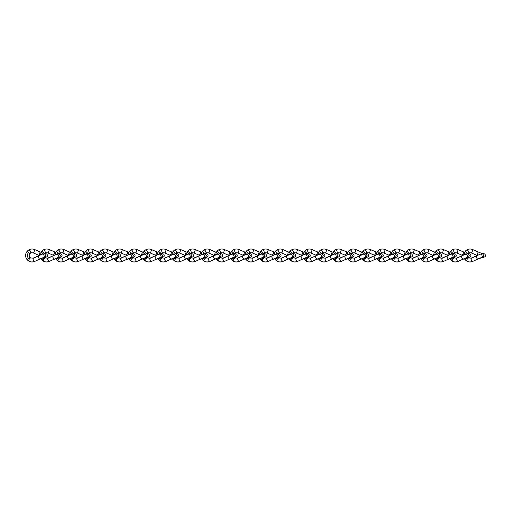 <?xml version="1.0" encoding="UTF-8"?>
<svg xmlns="http://www.w3.org/2000/svg" width="511" height="511" viewBox="0 0 511 511"><rect width="100%" height="100%" fill="white"/><g stroke="black" fill="none" stroke-linecap="round" stroke-linejoin="round"><path stroke-width="0.77" d="M477.932 251.872L472.752 249.63L471.832 252.581L471.187 252.881L476.303 255.085C477.019 255.11 477.593 254.306 478.021 252.658L477.67 251.757M472.752 249.63L472.33 249.566L472.752 249.63M472.33 261.44C470.465 262.2 468.632 262.105 466.83 261.147C466.645 259.984 467.182 258.924 468.427 257.972L467.904 257.378L468.651 257.985L471.187 258.119L480.5 254.095C481.701 254.389 482.269 255.411 482.218 257.161L477.51 259.192L476.284 257.295L476.386 255.87L470.976 258.457L471.097 259.537L472.33 261.44L472.822 261.223M477.51 259.192L472.63 261.466C470.663 262.264 468.74 262.162 466.856 261.166L466.888 261.178M471.487 258.151L470.976 258.457M482.448 253.68L483.84 255.481L482.448 253.68C483.955 253.68 483.955 253.68 482.448 253.68L483.604 253.68M482.378 256.829L483.317 256.937L483.84 255.481C485.942 255.481 485.942 255.481 483.84 255.481L483.317 256.937L482.263 257.308M481.068 253.973L483.623 253.673C484.722 253.788 485.329 254.389 485.45 255.481C485.667 256.26 485.054 256.873 483.623 257.327L482.288 257.314M467.808 257.467L465.157 259.78L464.397 258.713L466.856 261.166L465.157 259.78M466.549 258.566L466.109 257.972M465.572 254.229L466.549 252.434L465.591 251.597M466.83 249.86L465.157 251.22L463.56 255.104L465.157 251.22L466.83 249.86C467.84 250.096 468.498 251.054 468.804 252.741L471.187 252.881M467.367 253.571L469.239 255.481L467.865 253.68C469.353 253.68 469.353 253.68 467.852 253.68L466.549 252.434M483.317 256.937L481.605 257.423M481.464 253.648L482.077 253.756M463.33 251.872L458.15 249.63L457.23 252.581L456.585 252.881L461.708 255.085C462.417 255.11 462.992 254.306 463.42 252.658L463.068 251.757M458.15 249.63L457.728 249.566L458.15 249.63M457.728 261.44C455.863 262.2 454.03 262.105 452.229 261.147C452.05 259.984 452.58 258.924 453.825 257.972L453.308 257.378L454.049 257.985L456.585 258.119L465.898 254.095C467.099 254.389 467.667 255.411 467.616 257.161L462.915 259.192L461.682 257.295L461.784 255.87L456.374 258.457L456.495 259.537L457.728 261.44L458.22 261.223M462.915 259.192L458.035 261.466C456.068 262.264 454.138 262.162 452.254 261.166L452.292 261.178M456.885 258.151L456.374 258.457M467.776 256.829L468.715 256.937L469.239 255.481C471.346 255.481 471.346 255.481 469.239 255.481L468.715 256.937L467.661 257.308M467.904 257.378L469.028 257.327C470.459 256.873 471.065 256.26 470.848 255.481C470.727 254.389 470.12 253.788 469.028 253.673L469.002 253.68M453.206 257.467L450.561 259.78L449.801 258.713L452.254 261.166L450.561 259.78M451.948 258.566L451.507 257.972M450.977 254.229L451.948 252.434L450.989 251.597M452.229 249.86L450.561 251.22L448.965 255.104L450.561 251.22L452.229 249.86C453.238 250.096 453.896 251.054 454.202 252.741L456.585 252.881M452.765 253.571L453.27 253.68C454.758 253.68 454.758 253.68 453.251 253.68L451.948 252.434M468.715 256.937L467.003 257.423M448.735 251.872L443.548 249.63L442.635 252.581L441.983 252.881L447.106 255.085C447.821 255.11 448.39 254.306 448.824 252.658L448.466 251.757M443.548 249.63L443.126 249.566L443.548 249.63M443.126 261.44C441.261 262.2 439.428 262.105 437.633 261.147C437.448 259.984 437.978 258.924 439.224 257.972L438.706 257.378L439.454 257.985L441.983 258.119L451.322 254.082C452.497 254.389 453.072 255.411 453.014 257.161L448.313 259.192L447.08 257.295L447.189 255.87L441.772 258.457L441.9 259.537L443.126 261.44L443.618 261.223M448.313 259.192L443.433 261.466C441.466 262.264 439.543 262.162 437.659 261.166L437.691 261.178M442.29 258.151L441.772 258.457M454.4 253.68L453.27 253.673L454.643 255.481L453.295 253.68M453.174 256.829L454.119 256.937L454.643 255.481C456.745 255.481 456.745 255.481 454.643 255.481L454.119 256.937L453.059 257.308M453.308 257.378L454.426 257.327C455.857 256.873 456.464 256.26 456.253 255.481C456.125 254.389 455.518 253.788 454.426 253.673L451.322 254.082M438.61 257.467L435.96 259.78L435.2 258.713L437.659 261.166L435.96 259.78M437.352 258.566L436.911 257.972M436.375 254.229L437.352 252.434L436.394 251.597M437.633 249.86L435.96 251.22L434.363 255.104L435.96 251.22L437.633 249.86C438.636 250.096 439.294 251.054 439.601 252.741L441.983 252.881M438.17 253.571L438.668 253.68C440.156 253.68 440.156 253.68 438.649 253.68L437.352 252.434M454.119 256.937L452.401 257.423M434.133 251.872L428.953 249.63L428.033 252.581L427.388 252.881L432.504 255.085C433.219 255.11 433.794 254.306 434.222 252.658L433.865 251.757M428.953 249.63L428.531 249.566L428.953 249.63M428.531 261.44C426.666 262.2 424.833 262.105 423.031 261.147L423.057 261.166C422.846 259.984 423.376 258.924 424.628 257.972L424.104 257.378L424.628 257.972L427.381 258.119L436.72 254.082C437.895 254.389 438.47 255.411 438.419 257.161L433.711 259.192L432.478 257.295L432.587 255.87L427.177 258.457L427.298 259.537L428.531 261.44L429.016 261.223M433.711 259.192L428.831 261.466C426.864 262.264 424.941 262.162 423.057 261.166L420.598 258.713L421.358 259.78L422.75 258.566L422.31 257.972M427.688 258.151L427.177 258.457M436.72 254.082L439.824 253.673L438.668 253.673L440.041 255.481L438.693 253.68M438.579 256.829L439.517 256.937L440.041 255.481C442.143 255.481 442.143 255.481 440.041 255.481L439.517 256.937L438.464 257.308M438.706 257.378L439.824 257.327C441.255 256.873 441.862 256.26 441.651 255.481C441.53 254.389 440.923 253.788 439.824 253.673M421.773 254.229L422.75 252.434L421.792 251.597M427.381 252.881L425.005 252.741C424.692 251.054 424.034 250.096 423.031 249.86L421.358 251.22L419.761 255.104L421.358 251.22L423.031 249.86C424.941 248.838 426.864 248.736 428.831 249.534L435.2 252.287M424.009 257.467L422.75 258.566M423.568 253.571L424.066 253.68C425.554 253.68 425.554 253.68 424.053 253.68L422.75 252.434M439.517 256.937L437.806 257.423M423.089 261.178L421.358 259.78M419.531 251.872L414.351 249.63L413.431 252.581L412.786 252.881L417.902 255.085C418.618 255.11 419.192 254.306 419.62 252.658L419.269 251.757M414.351 249.63L413.929 249.566L414.351 249.63M413.929 261.44C412.064 262.2 410.231 262.105 408.43 261.147C408.251 259.984 408.781 258.924 410.026 257.972L409.503 257.378L410.25 257.985L412.786 258.119L422.099 254.095C423.3 254.389 423.868 255.411 423.817 257.161L419.109 259.192L417.883 257.295L417.985 255.87L412.575 258.457L412.696 259.537L413.929 261.44L414.421 261.223M419.109 259.192L414.236 261.466C412.262 262.264 410.339 262.162 408.455 261.166L408.487 261.178M413.086 258.151L412.575 258.457M422.124 254.082L425.222 253.673L424.066 253.673L425.439 255.481L424.092 253.68M423.977 256.829L424.916 256.937L425.439 255.481C427.547 255.481 427.547 255.481 425.439 255.481L424.916 256.937L423.862 257.308M424.104 257.378L425.222 257.327C426.659 256.873 427.266 256.26 427.049 255.481C426.928 254.389 426.321 253.788 425.222 253.673M409.407 257.467L406.756 259.78L405.996 258.713L408.455 261.166L406.756 259.78M408.148 258.566L407.708 257.972M407.178 254.229L408.148 252.434L407.19 251.597M408.43 249.86L406.756 251.22L405.166 255.104L406.756 251.22L408.43 249.86C409.439 250.096 410.097 251.054 410.403 252.741L412.786 252.881M409.452 253.68L410.844 255.481L409.452 253.68C410.959 253.68 410.959 253.68 409.452 253.68L408.148 252.434M424.916 256.937L423.204 257.423M404.936 251.872L399.749 249.63L398.829 252.581L398.184 252.881L403.307 255.085C404.022 255.11 404.591 254.306 405.019 252.658L404.667 251.757M399.749 249.63L399.327 249.566L399.749 249.63M399.327 261.44C397.462 262.2 395.629 262.105 393.828 261.147C393.649 259.984 394.179 258.924 395.425 257.972L394.907 257.378L395.655 257.985L398.184 258.119L407.497 254.095C408.698 254.389 409.273 255.411 409.215 257.161L404.514 259.192L403.281 257.295L403.39 255.87L397.973 258.457L398.101 259.537L399.327 261.44L399.819 261.223M404.514 259.192L399.634 261.466C397.667 262.264 395.738 262.162 393.86 261.166L393.892 261.178M398.491 258.151L397.973 258.457M408.966 253.571L409.496 253.68M409.375 256.829L410.314 256.937L410.844 255.481C412.945 255.481 412.945 255.481 410.844 255.481L410.314 256.937L409.26 257.308M409.503 257.378L410.627 257.327C412.058 256.873 412.664 256.26 412.447 255.481C412.326 254.389 411.719 253.788 410.627 253.673L410.601 253.68M394.805 257.467L392.161 259.78L391.4 258.713L393.86 261.166L392.161 259.78M393.547 258.566L393.106 257.972M392.576 254.229L393.547 252.434L392.595 251.597M393.828 249.86L392.161 251.22L390.564 255.104L392.161 251.22L393.828 249.86C394.837 250.096 395.495 251.054 395.801 252.741L398.184 252.881M394.85 253.68L396.242 255.481L394.85 253.68C396.357 253.68 396.357 253.68 394.85 253.68L393.547 252.434M410.314 256.937L408.602 257.423M390.334 251.872L385.147 249.63L384.234 252.581L383.582 252.881L388.705 255.085C389.42 255.11 389.989 254.306 390.423 252.658L390.065 251.757M385.147 249.63L384.732 249.566L385.147 249.63M384.732 261.44C382.867 262.2 381.034 262.105 379.232 261.147C379.047 259.984 379.577 258.924 380.823 257.972L380.305 257.378L381.053 257.985L383.582 258.119L392.902 254.095C394.096 254.389 394.671 255.411 394.613 257.161L389.912 259.192L388.679 257.295L388.788 255.87L383.378 258.457L383.499 259.537L384.732 261.44L385.217 261.223M389.912 259.192L385.032 261.466C383.065 262.264 381.142 262.162 379.258 261.166L379.29 261.178M383.889 258.151L383.378 258.457M394.364 253.571L394.894 253.68M394.773 256.829L395.718 256.937L396.242 255.481C398.344 255.481 398.344 255.481 396.242 255.481L395.718 256.937L394.664 257.308M394.907 257.378L396.025 257.327C397.456 256.873 398.063 256.26 397.852 255.481C397.73 254.389 397.117 253.788 396.025 253.673L395.999 253.68M380.21 257.467L377.559 259.78L376.799 258.713L379.258 261.166L377.559 259.78M378.951 258.566L378.51 257.972M377.974 254.229L378.951 252.434L377.993 251.597M379.232 249.86L377.559 251.22L375.962 255.104L377.559 251.22L379.232 249.86C380.235 250.096 380.893 251.054 381.2 252.741L383.582 252.881M379.769 253.571L381.64 255.481L380.248 253.68C381.755 253.68 381.755 253.68 380.248 253.68L378.951 252.434M395.718 256.937L394.007 257.423M375.732 251.872L370.552 249.63L369.632 252.581L368.987 252.881L374.103 255.085C374.818 255.11 375.393 254.306 375.821 252.658L375.47 251.757M370.552 249.63L370.13 249.566L370.552 249.63M370.13 261.44C368.265 262.2 366.432 262.105 364.63 261.147C364.445 259.984 364.982 258.924 366.227 257.972L365.704 257.378L366.451 257.985L368.987 258.119L378.3 254.095C379.501 254.389 380.069 255.411 380.018 257.161L375.31 259.192L374.084 257.295L374.186 255.87L368.776 258.457L368.897 259.537L370.13 261.44L370.622 261.223M375.31 259.192L370.43 261.466C368.463 262.264 366.54 262.162 364.656 261.166L364.688 261.178M369.287 258.151L368.776 258.457M380.178 256.829L381.117 256.937L381.64 255.481C383.742 255.481 383.742 255.481 381.64 255.481L381.117 256.937L380.063 257.308M381.404 253.68L380.267 253.673L381.423 253.673C382.522 253.788 383.129 254.389 383.25 255.481C383.467 256.26 382.854 256.873 381.423 257.327L379.769 257.429L375.617 259.224M365.608 257.467L362.957 259.78L362.197 258.713L364.656 261.166L362.957 259.78M364.349 258.566L363.909 257.972M363.372 254.229L364.349 252.434L363.391 251.597M364.63 249.86L362.957 251.22L361.36 255.104L362.957 251.22L364.63 249.86C365.64 250.096 366.298 251.054 366.604 252.741L368.987 252.881M365.167 253.571L367.039 255.481L365.665 253.68C367.154 253.68 367.154 253.68 365.652 253.68L364.349 252.434M381.117 256.937L379.405 257.423M361.13 251.872L355.95 249.63L355.03 252.581L354.385 252.881L359.508 255.085C360.217 255.11 360.792 254.306 361.22 252.658L360.868 251.757M355.95 249.63L355.528 249.566L355.95 249.63M355.528 261.44C353.663 262.2 351.83 262.105 350.029 261.147C349.85 259.984 350.38 258.924 351.625 257.972L351.108 257.378L351.849 257.985L354.385 258.119L363.698 254.095C364.899 254.389 365.467 255.411 365.416 257.161L360.715 259.192L359.482 257.295L359.584 255.87L354.174 258.457L354.295 259.537L355.528 261.44L356.02 261.223M360.715 259.192L355.835 261.466C353.868 262.264 351.938 262.162 350.054 261.166L350.092 261.178M354.685 258.151L354.174 258.457M365.576 256.829L366.515 256.937L367.039 255.481C369.146 255.481 369.146 255.481 367.039 255.481L366.515 256.937L365.461 257.308M365.704 257.378L366.828 257.327C368.259 256.873 368.865 256.26 368.648 255.481C368.527 254.389 367.92 253.788 366.828 253.673L366.802 253.68M351.006 257.467L348.361 259.78L347.601 258.713L350.054 261.166L348.361 259.78M349.748 258.566L349.307 257.972M348.777 254.229L349.748 252.434L348.789 251.597M350.029 249.86L348.361 251.22L346.765 255.104L348.361 251.22L350.029 249.86C351.038 250.096 351.696 251.054 352.002 252.741L354.385 252.881M350.565 253.571L351.07 253.68C352.558 253.68 352.558 253.68 351.051 253.68L349.748 252.434M366.515 256.937L364.803 257.423M346.535 251.872L341.348 249.63L340.435 252.581L339.783 252.881L344.906 255.085C345.621 255.11 346.19 254.306 346.624 252.658L346.266 251.757M341.348 249.63L340.926 249.566L341.348 249.63M340.926 261.44C339.061 262.2 337.228 262.105 335.433 261.147C335.248 259.984 335.778 258.924 337.024 257.972L336.506 257.378L337.254 257.985L339.783 258.119L349.122 254.082C350.297 254.389 350.872 255.411 350.814 257.161L346.113 259.192L344.88 257.295L344.989 255.87L339.572 258.457L339.7 259.537L340.926 261.44L341.418 261.223M346.113 259.192L341.233 261.466C339.266 262.264 337.343 262.162 335.459 261.166L335.491 261.178M340.09 258.151L339.572 258.457M352.2 253.68L351.07 253.673L352.443 255.481L351.095 253.68M350.974 256.829L351.919 256.937L352.443 255.481C354.545 255.481 354.545 255.481 352.443 255.481L351.919 256.937L350.859 257.308M351.108 257.378L352.226 257.327C353.657 256.873 354.264 256.26 354.053 255.481C353.925 254.389 353.318 253.788 352.226 253.673L349.122 254.082M336.41 257.467L333.76 259.78L333 258.713L335.459 261.166L333.76 259.78M335.152 258.566L334.711 257.972M334.175 254.229L335.152 252.434L334.194 251.597M335.433 249.86L333.76 251.22L332.163 255.104L333.76 251.22L335.433 249.86C336.436 250.096 337.094 251.054 337.401 252.741L339.783 252.881M335.97 253.571L336.468 253.68C337.956 253.68 337.956 253.68 336.449 253.68L335.152 252.434M351.919 256.937L350.201 257.423M331.933 251.872L326.753 249.63L325.833 252.581L325.188 252.881L330.304 255.085C331.019 255.11 331.594 254.306 332.022 252.658L331.665 251.757M326.753 249.63L326.331 249.566L326.753 249.63M326.331 261.44C324.466 262.2 322.633 262.105 320.831 261.147L320.857 261.166C320.646 259.984 321.176 258.924 322.428 257.972L321.904 257.378L322.428 257.972L325.181 258.119L334.52 254.082C335.695 254.389 336.27 255.411 336.219 257.161L331.511 259.192L330.278 257.295L330.387 255.87L324.977 258.457L325.098 259.537L326.331 261.44L326.816 261.223M331.511 259.192L326.631 261.466C324.664 262.264 322.741 262.162 320.857 261.166L318.398 258.713L319.158 259.78L320.55 258.566L320.11 257.972M325.488 258.151L324.977 258.457M334.52 254.082L337.624 253.673L336.468 253.673L337.841 255.481L336.493 253.68M336.379 256.829L337.317 256.937L337.841 255.481C339.943 255.481 339.943 255.481 337.841 255.481L337.317 256.937L336.264 257.308M336.506 257.378L337.624 257.327C339.055 256.873 339.662 256.26 339.451 255.481C339.33 254.389 338.723 253.788 337.624 253.673M319.573 254.229L320.55 252.434L319.592 251.597M325.181 252.881L322.805 252.741C322.492 251.054 321.834 250.096 320.831 249.86L319.158 251.22L317.561 255.104L319.158 251.22L320.831 249.86C322.741 248.838 324.664 248.736 326.631 249.534L333 252.287M321.809 257.467L320.55 258.566M321.368 253.571L321.866 253.68C323.354 253.68 323.354 253.68 321.853 253.68L320.55 252.434M337.317 256.937L335.606 257.423M320.889 261.178L319.158 259.78M317.331 251.872L312.151 249.63L311.231 252.581L310.586 252.881L315.702 255.085C316.418 255.11 316.992 254.306 317.42 252.658L317.069 251.757M312.151 249.63L311.729 249.566L312.151 249.63M311.729 261.44C309.864 262.2 308.031 262.105 306.23 261.147C306.051 259.984 306.581 258.924 307.826 257.972L307.303 257.378L308.05 257.985L310.586 258.119L319.899 254.095C321.1 254.389 321.668 255.411 321.617 257.161L316.909 259.192L315.683 257.295L315.785 255.87L310.375 258.457L310.496 259.537L311.729 261.44L312.221 261.223M316.909 259.192L312.036 261.466C310.062 262.264 308.139 262.162 306.255 261.166L306.287 261.178M310.886 258.151L310.375 258.457M319.924 254.082L323.022 253.673L321.866 253.673L323.239 255.481L321.892 253.68M321.777 256.829L322.716 256.937L323.239 255.481C325.347 255.481 325.347 255.481 323.239 255.481L322.716 256.937L321.662 257.308M321.904 257.378L323.022 257.327C324.459 256.873 325.066 256.26 324.849 255.481C324.728 254.389 324.121 253.788 323.022 253.673M307.207 257.467L304.556 259.78L303.796 258.713L306.255 261.166L304.556 259.78M305.948 258.566L305.508 257.972M304.978 254.229L305.948 252.434L304.99 251.597M306.23 249.86L304.556 251.22L302.966 255.104L304.556 251.22L306.23 249.86C307.239 250.096 307.897 251.054 308.203 252.741L310.586 252.881M307.252 253.68L308.644 255.481L307.252 253.68C308.759 253.68 308.759 253.68 307.252 253.68L305.948 252.434M322.716 256.937L321.004 257.423M302.736 251.872L297.549 249.63L296.629 252.581L295.984 252.881L301.107 255.085C301.822 255.11 302.391 254.306 302.819 252.658L302.467 251.757M297.549 249.63L297.127 249.566L297.549 249.63M297.127 261.44C295.262 262.2 293.429 262.105 291.628 261.147C291.449 259.984 291.979 258.924 293.225 257.972L292.707 257.378L293.455 257.985L295.984 258.119L305.297 254.095C306.498 254.389 307.073 255.411 307.015 257.161L302.314 259.192L301.081 257.295L301.19 255.87L295.773 258.457L295.901 259.537L297.127 261.44L297.619 261.223M302.314 259.192L297.434 261.466C295.467 262.264 293.538 262.162 291.66 261.166L291.692 261.178M296.291 258.151L295.773 258.457M306.766 253.571L307.296 253.68M307.175 256.829L308.114 256.937L308.644 255.481C310.745 255.481 310.745 255.481 308.644 255.481L308.114 256.937L307.06 257.308M307.303 257.378L308.427 257.327C309.858 256.873 310.464 256.26 310.247 255.481C310.126 254.389 309.519 253.788 308.427 253.673L308.401 253.68M292.605 257.467L289.961 259.78L289.2 258.713L291.66 261.166L289.961 259.78M291.347 258.566L290.906 257.972M290.376 254.229L291.347 252.434L290.395 251.597M291.628 249.86L289.961 251.22L288.364 255.104L289.961 251.22L291.628 249.86C292.637 250.096 293.295 251.054 293.601 252.741L295.984 252.881M292.65 253.68L294.042 255.481L292.65 253.68C294.157 253.68 294.157 253.68 292.65 253.68L291.347 252.434M308.114 256.937L306.402 257.423M288.134 251.872L282.947 249.63L282.034 252.581L281.382 252.881L286.505 255.085C287.22 255.11 287.789 254.306 288.223 252.658L287.865 251.757M282.947 249.63L282.532 249.566L282.947 249.63M282.532 261.44C280.667 262.2 278.834 262.105 277.032 261.147C276.847 259.984 277.377 258.924 278.623 257.972L278.105 257.378L278.853 257.985L281.382 258.119L290.702 254.095C291.896 254.389 292.471 255.411 292.413 257.161L287.712 259.192L286.479 257.295L286.588 255.87L281.178 258.457L281.299 259.537L282.532 261.44L283.017 261.223M287.712 259.192L282.832 261.466C280.865 262.264 278.942 262.162 277.058 261.166L277.09 261.178M281.689 258.151L281.178 258.457M292.164 253.571L292.694 253.68M292.573 256.829L293.518 256.937L294.042 255.481C296.144 255.481 296.144 255.481 294.042 255.481L293.518 256.937L292.464 257.308M292.707 257.378L293.825 257.327C295.256 256.873 295.863 256.26 295.652 255.481C295.53 254.389 294.917 253.788 293.825 253.673L293.799 253.68M278.01 257.467L275.359 259.78L274.599 258.713L277.058 261.166L275.359 259.78M276.751 258.566L276.31 257.972M275.774 254.229L276.751 252.434L275.793 251.597M277.032 249.86L275.359 251.22L273.762 255.104L275.359 251.22L277.032 249.86C278.035 250.096 278.693 251.054 279 252.741L281.382 252.881M277.569 253.571L279.44 255.481L278.048 253.68C279.555 253.68 279.555 253.68 278.048 253.68L276.751 252.434M293.518 256.937L291.807 257.423M273.532 251.872L268.352 249.63L267.432 252.581L266.787 252.881L271.903 255.085C272.619 255.11 273.193 254.306 273.621 252.658L273.27 251.757M268.352 249.63L267.93 249.566L268.352 249.63M267.93 261.44C266.065 262.2 264.232 262.105 262.43 261.147C262.245 259.984 262.782 258.924 264.027 257.972L263.504 257.378L264.251 257.985L266.787 258.119L276.1 254.095C277.301 254.389 277.869 255.411 277.818 257.161L273.11 259.192L271.884 257.295L271.986 255.87L266.576 258.457L266.697 259.537L267.93 261.44L268.422 261.223M273.11 259.192L268.23 261.466C266.263 262.264 264.34 262.162 262.456 261.166L262.488 261.178M267.087 258.151L266.576 258.457M277.978 256.829L278.917 256.937L279.44 255.481C281.542 255.481 281.542 255.481 279.44 255.481L278.917 256.937L277.863 257.308M279.204 253.68L278.067 253.673L279.223 253.673C280.322 253.788 280.929 254.389 281.05 255.481C281.267 256.26 280.654 256.873 279.223 257.327L277.569 257.429L273.417 259.224M263.408 257.467L260.757 259.78L259.997 258.713L262.456 261.166L260.757 259.78M262.149 258.566L261.709 257.972M261.172 254.229L262.149 252.434L261.191 251.597M262.43 249.86L260.757 251.22L259.16 255.104L260.757 251.22L262.43 249.86C263.44 250.096 264.091 251.054 264.404 252.741L266.787 252.881M262.967 253.571L264.839 255.481L263.465 253.68C264.954 253.68 264.954 253.68 263.452 253.68L262.149 252.434M278.917 256.937L277.205 257.423M258.93 251.872L253.75 249.63L252.83 252.581L252.185 252.881L257.308 255.085C258.017 255.11 258.592 254.306 259.02 252.658L258.668 251.757M253.75 249.63L253.328 249.566L253.75 249.63M253.328 261.44C251.463 262.2 249.63 262.105 247.829 261.147C247.65 259.984 248.18 258.924 249.425 257.972L248.908 257.378L249.649 257.985L252.185 258.119L261.498 254.095C262.699 254.389 263.267 255.411 263.216 257.161L258.515 259.192L257.282 257.295L257.384 255.87L251.974 258.457L252.095 259.537L253.328 261.44L253.82 261.223M258.515 259.192L253.635 261.466C251.668 262.264 249.738 262.162 247.854 261.166L247.886 261.178M252.485 258.151L251.974 258.457M263.376 256.829L264.315 256.937L264.839 255.481C266.946 255.481 266.946 255.481 264.839 255.481L264.315 256.937L263.261 257.308M263.504 257.378L264.628 257.327C266.059 256.873 266.665 256.26 266.448 255.481C266.327 254.389 265.72 253.788 264.628 253.673L264.602 253.68M248.806 257.467L246.161 259.78L245.401 258.713L247.854 261.166L246.161 259.78M247.548 258.566L247.107 257.972M246.577 254.229L247.548 252.434L246.589 251.597M247.829 249.86L246.161 251.22L244.565 255.104L246.161 251.22L247.829 249.86C248.838 250.096 249.496 251.054 249.802 252.741L252.185 252.881M248.365 253.571L248.87 253.68C250.358 253.68 250.358 253.68 248.851 253.68L247.548 252.434M264.315 256.937L262.603 257.423M244.335 251.872L239.148 249.63L238.235 252.581L237.583 252.881L242.706 255.085C243.421 255.11 243.99 254.306 244.424 252.658L244.066 251.757M239.148 249.63L238.726 249.566L239.148 249.63M238.726 261.44C236.861 262.2 235.028 262.105 233.233 261.147C233.048 259.984 233.578 258.924 234.824 257.972L234.306 257.378L235.054 257.985L237.583 258.119L246.922 254.082C248.097 254.389 248.672 255.411 248.614 257.161L243.913 259.192L242.68 257.295L242.789 255.87L237.372 258.457L237.5 259.537L238.726 261.44L239.218 261.223M243.913 259.192L239.033 261.466C237.066 262.264 235.143 262.162 233.259 261.166L233.291 261.178M237.89 258.151L237.372 258.457M250 253.68L248.87 253.673L250.243 255.481L248.895 253.68M248.774 256.829L249.719 256.937L250.243 255.481C252.345 255.481 252.345 255.481 250.243 255.481L249.719 256.937L248.659 257.308M248.908 257.378L250.026 257.327C251.457 256.873 252.064 256.26 251.853 255.481C251.725 254.389 251.118 253.788 250.026 253.673L246.922 254.082M234.21 257.467L231.56 259.78L230.8 258.713L233.259 261.166L231.56 259.78M232.952 258.566L232.511 257.972M231.975 254.229L232.952 252.434L231.994 251.597M233.233 249.86L231.56 251.22L229.963 255.104L231.56 251.22L233.233 249.86C234.236 250.096 234.894 251.054 235.201 252.741L237.583 252.881M233.77 253.571L234.268 253.68C235.756 253.68 235.756 253.68 234.249 253.68L232.952 252.434M249.719 256.937L248.001 257.423M229.733 251.872L224.553 249.63L223.633 252.581L222.988 252.881L228.104 255.085C228.819 255.11 229.394 254.306 229.822 252.658L229.465 251.757M224.553 249.63L224.131 249.566L224.553 249.63M224.131 261.44C222.266 262.2 220.433 262.105 218.631 261.147L218.657 261.166C218.446 259.984 218.976 258.924 220.228 257.972L219.704 257.378L220.228 257.972L222.981 258.119L232.32 254.082C233.495 254.389 234.07 255.411 234.019 257.161L229.311 259.192L228.078 257.295L228.187 255.87L222.777 258.457L222.898 259.537L224.131 261.44L224.616 261.223M229.311 259.192L224.431 261.466C222.464 262.264 220.541 262.162 218.657 261.166L216.198 258.713L216.958 259.78L218.35 258.566L217.91 257.972M223.288 258.151L222.777 258.457M232.32 254.082L235.424 253.673L234.268 253.673L235.641 255.481L234.294 253.68M234.172 256.829L235.117 256.937L235.641 255.481C237.743 255.481 237.743 255.481 235.641 255.481L235.117 256.937L234.064 257.308M234.306 257.378L235.424 257.327C236.855 256.873 237.462 256.26 237.251 255.481C237.13 254.389 236.523 253.788 235.424 253.673M217.373 254.229L218.35 252.434L217.392 251.597M222.981 252.881L220.605 252.741C220.292 251.054 219.634 250.096 218.631 249.86L216.958 251.22L215.361 255.104L216.958 251.22L218.631 249.86C220.541 248.838 222.464 248.736 224.431 249.534L230.8 252.287M219.609 257.467L218.35 258.566M219.168 253.571L219.666 253.68C221.154 253.68 221.154 253.68 219.653 253.68L218.35 252.434M235.117 256.937L233.406 257.423M218.689 261.178L216.958 259.78M215.131 251.872L209.951 249.63L209.031 252.581L208.386 252.881L213.502 255.085C214.218 255.11 214.792 254.306 215.22 252.658L214.869 251.757M209.951 249.63L209.529 249.566L209.951 249.63M209.529 261.44C207.664 262.2 205.831 262.105 204.03 261.147C203.851 259.984 204.381 258.924 205.626 257.972L205.103 257.378L205.85 257.985L208.386 258.119L217.699 254.095C218.9 254.389 219.468 255.411 219.417 257.161L214.709 259.192L213.483 257.295L213.585 255.87L208.175 258.457L208.296 259.537L209.529 261.44L210.021 261.223M214.709 259.192L209.836 261.466C207.862 262.264 205.939 262.162 204.055 261.166L204.087 261.178M208.686 258.151L208.175 258.457M217.724 254.082L220.822 253.673L219.666 253.673L221.039 255.481L219.692 253.68M219.577 256.829L220.516 256.937L221.039 255.481C223.147 255.481 223.147 255.481 221.039 255.481L220.516 256.937L219.462 257.308M219.704 257.378L220.822 257.327C222.259 256.873 222.866 256.26 222.649 255.481C222.528 254.389 221.921 253.788 220.822 253.673M205.007 257.467L202.356 259.78L201.596 258.713L204.055 261.166L202.356 259.78M203.748 258.566L203.308 257.972M202.778 254.229L203.748 252.434L202.79 251.597M204.03 249.86L202.356 251.22L200.766 255.104L202.356 251.22L204.03 249.86C205.039 250.096 205.697 251.054 206.003 252.741L208.386 252.881M205.052 253.68L206.444 255.481L205.052 253.68C206.559 253.68 206.559 253.68 205.052 253.68L203.748 252.434M220.516 256.937L218.804 257.423M200.536 251.872L195.349 249.63L194.429 252.581L193.784 252.881L198.907 255.085C199.622 255.11 200.191 254.306 200.619 252.658L200.267 251.757M195.349 249.63L194.927 249.566L195.349 249.63M194.927 261.44C193.062 262.2 191.229 262.105 189.428 261.147C189.249 259.984 189.779 258.924 191.025 257.972L190.507 257.378L191.255 257.985L193.784 258.119L203.097 254.095C204.298 254.389 204.873 255.411 204.815 257.161L200.114 259.192L198.881 257.295L198.99 255.87L193.573 258.457L193.701 259.537L194.927 261.44L195.419 261.223M200.114 259.192L195.234 261.466C193.267 262.264 191.338 262.162 189.46 261.166L189.492 261.178M194.091 258.151L193.573 258.457M204.566 253.571L205.096 253.68M204.975 256.829L205.914 256.937L206.444 255.481C208.545 255.481 208.545 255.481 206.444 255.481L205.914 256.937L204.86 257.308M205.103 257.378L206.227 257.327C207.658 256.873 208.264 256.26 208.047 255.481C207.926 254.389 207.319 253.788 206.227 253.673L206.201 253.68M190.405 257.467L187.761 259.78L187 258.713L189.46 261.166L187.761 259.78M189.147 258.566L188.706 257.972M188.176 254.229L189.147 252.434L188.195 251.597M189.428 249.86L187.761 251.22L186.164 255.104L187.761 251.22L189.428 249.86C190.437 250.096 191.095 251.054 191.401 252.741L193.784 252.881M190.45 253.68L191.842 255.481L190.45 253.68C191.957 253.68 191.957 253.68 190.45 253.68L189.147 252.434M205.914 256.937L204.202 257.423M185.934 251.872L180.747 249.63L179.834 252.581L179.182 252.881L184.305 255.085C185.02 255.11 185.589 254.306 186.023 252.658L185.665 251.757M180.747 249.63L180.332 249.566L180.747 249.63M180.332 261.44C178.467 262.2 176.634 262.105 174.832 261.147C174.647 259.984 175.177 258.924 176.423 257.972L175.905 257.378L176.653 257.985L179.182 258.119L188.502 254.095C189.696 254.389 190.271 255.411 190.213 257.161L185.512 259.192L184.279 257.295L184.388 255.87L178.978 258.457L179.099 259.537L180.332 261.44L180.817 261.223M185.512 259.192L180.632 261.466C178.665 262.264 176.742 262.162 174.858 261.166L174.89 261.178M179.489 258.151L178.978 258.457M189.964 253.571L190.494 253.68M190.373 256.829L191.318 256.937L191.842 255.481C193.944 255.481 193.944 255.481 191.842 255.481L191.318 256.937L190.258 257.308M190.507 257.378L191.625 257.327C193.056 256.873 193.663 256.26 193.452 255.481C193.33 254.389 192.717 253.788 191.625 253.673L191.599 253.68M175.81 257.467L173.159 259.78L172.399 258.713L174.858 261.166L173.159 259.78M174.551 258.566L174.11 257.972M173.574 254.229L174.551 252.434L173.593 251.597M174.832 249.86L173.159 251.22L171.562 255.104L173.159 251.22L174.832 249.86C175.835 250.096 176.493 251.054 176.8 252.741L179.182 252.881M177.004 253.68L175.848 253.68L177.24 255.481L175.848 253.68C177.355 253.68 177.355 253.68 175.848 253.68L174.551 252.434M191.318 256.937L189.607 257.423M171.332 251.872L166.152 249.63L165.232 252.581L164.587 252.881L169.703 255.085C170.419 255.11 170.993 254.306 171.421 252.658L171.07 251.757M166.152 249.63L165.73 249.566L166.152 249.63M165.73 261.44C163.865 262.2 162.032 262.105 160.23 261.147C160.045 259.984 160.582 258.924 161.827 257.972L161.304 257.378L162.051 257.985L164.587 258.119L173.9 254.095C175.101 254.389 175.669 255.411 175.618 257.161L170.91 259.192L169.684 257.295L169.786 255.87L164.376 258.457L164.497 259.537L165.73 261.44L166.222 261.223M170.91 259.192L166.03 261.466C164.063 262.264 162.14 262.162 160.256 261.166L160.288 261.178M164.887 258.151L164.376 258.457M175.778 256.829L176.717 256.937L177.24 255.481C179.342 255.481 179.342 255.481 177.24 255.481L176.717 256.937L175.663 257.308M173.919 254.082L177.023 253.673C178.122 253.788 178.729 254.389 178.85 255.481C179.067 256.26 178.454 256.873 177.023 257.327L175.369 257.429L171.217 259.224M161.208 257.467L158.557 259.78L157.797 258.713L160.256 261.166L158.557 259.78M159.949 258.566L159.509 257.972M158.972 254.229L159.949 252.434L158.991 251.597M160.23 249.86L158.557 251.22L156.96 255.104L158.557 251.22L160.23 249.86C161.24 250.096 161.891 251.054 162.204 252.741L164.587 252.881M160.767 253.571L162.639 255.481L161.265 253.68C162.754 253.68 162.754 253.68 161.252 253.68L159.949 252.434M176.717 256.937L175.005 257.423M156.73 251.872L151.55 249.63L150.63 252.581L149.985 252.881L155.108 255.085C155.817 255.11 156.392 254.306 156.82 252.658L156.468 251.757M151.55 249.63L151.128 249.566L151.55 249.63M151.128 261.44C149.263 262.2 147.43 262.105 145.629 261.147C145.45 259.984 145.98 258.924 147.225 257.972L146.708 257.378L147.449 257.985L149.985 258.119L159.298 254.095C160.499 254.389 161.067 255.411 161.016 257.161L156.315 259.192L155.082 257.295L155.184 255.87L149.774 258.457L149.895 259.537L151.128 261.44L151.62 261.223M156.315 259.192L151.435 261.466C149.468 262.264 147.538 262.162 145.654 261.166L145.686 261.178M150.285 258.151L149.774 258.457M161.176 256.829L162.115 256.937L162.639 255.481C164.746 255.481 164.746 255.481 162.639 255.481L162.115 256.937L161.061 257.308M161.304 257.378L162.428 257.327C163.859 256.873 164.465 256.26 164.248 255.481C164.127 254.389 163.52 253.788 162.428 253.673L162.402 253.68M146.606 257.467L143.961 259.78L143.201 258.713L145.654 261.166L143.961 259.78M145.348 258.566L144.907 257.972M144.377 254.229L145.348 252.434L144.389 251.597M145.629 249.86L143.961 251.22L142.365 255.104L143.961 251.22L145.629 249.86C146.638 250.096 147.296 251.054 147.602 252.741L149.985 252.881M146.165 253.571L146.67 253.68C148.158 253.68 148.158 253.68 146.651 253.68L145.348 252.434M162.115 256.937L160.403 257.423M142.135 251.872L136.948 249.63L136.035 252.581L135.383 252.881L140.506 255.085C141.221 255.11 141.79 254.306 142.224 252.658L141.866 251.757M136.948 249.63L136.526 249.566L136.948 249.63M136.526 261.44C134.661 262.2 132.828 262.105 131.033 261.147C130.848 259.984 131.378 258.924 132.624 257.972L132.106 257.378L132.854 257.985L135.383 258.119L144.722 254.082C145.897 254.389 146.472 255.411 146.414 257.161L141.713 259.192L140.48 257.295L140.589 255.87L135.172 258.457L135.3 259.537L136.526 261.44L137.018 261.223M141.713 259.192L136.833 261.466C134.866 262.264 132.937 262.162 131.059 261.166L131.091 261.178M135.69 258.151L135.172 258.457M147.8 253.68L146.67 253.673L148.043 255.481L146.695 253.68M146.574 256.829L147.519 256.937L148.043 255.481C150.145 255.481 150.145 255.481 148.043 255.481L147.519 256.937L146.459 257.308M146.708 257.378L147.826 257.327C149.257 256.873 149.864 256.26 149.653 255.481C149.525 254.389 148.918 253.788 147.826 253.673L144.722 254.082M132.01 257.467L129.36 259.78L128.6 258.713L131.059 261.166L129.36 259.78M130.752 258.566L130.311 257.972M129.775 254.229L130.752 252.434L129.794 251.597M131.033 249.86L129.36 251.22L127.763 255.104L129.36 251.22L131.033 249.86C132.036 250.096 132.694 251.054 133.001 252.741L135.383 252.881M131.57 253.571L132.068 253.68C133.556 253.68 133.556 253.68 132.049 253.68L130.752 252.434M147.519 256.937L145.801 257.423M127.533 251.872L122.353 249.63L121.433 252.581L120.788 252.881L125.904 255.085C126.619 255.11 127.194 254.306 127.622 252.658L127.265 251.757M122.353 249.63L121.931 249.566L122.353 249.63M121.931 261.44C120.066 262.2 118.233 262.105 116.431 261.147L116.457 261.166C116.246 259.984 116.776 258.924 118.028 257.972L117.504 257.378L118.028 257.972L120.781 258.119L130.12 254.082C131.295 254.389 131.87 255.411 131.819 257.161L127.111 259.192L125.878 257.295L125.987 255.87L120.577 258.457L120.698 259.537L121.931 261.44L122.416 261.223M127.111 259.192L122.231 261.466C120.264 262.264 118.341 262.162 116.457 261.166L113.998 258.713L114.758 259.78L116.15 258.566L115.71 257.972M121.088 258.151L120.577 258.457M130.12 254.082L133.224 253.673L132.068 253.673L133.441 255.481L132.094 253.68M131.972 256.829L132.917 256.937L133.441 255.481C135.543 255.481 135.543 255.481 133.441 255.481L132.917 256.937L131.864 257.308M132.106 257.378L133.224 257.327C134.655 256.873 135.262 256.26 135.051 255.481C134.93 254.389 134.323 253.788 133.224 253.673M115.173 254.229L116.15 252.434L115.192 251.597M120.781 252.881L118.405 252.741C118.092 251.054 117.434 250.096 116.431 249.86L114.758 251.22L113.161 255.104L114.758 251.22L116.431 249.86C118.341 248.838 120.264 248.736 122.231 249.534L128.6 252.287M117.409 257.467L116.15 258.566M116.968 253.571L117.466 253.68C118.954 253.68 118.954 253.68 117.453 253.68L116.15 252.434M132.917 256.937L131.206 257.423M116.489 261.178L114.758 259.78M112.931 251.872L107.751 249.63L106.831 252.581L106.186 252.881L111.302 255.085C112.018 255.11 112.592 254.306 113.02 252.658L112.669 251.757M107.751 249.63L107.329 249.566L107.751 249.63M107.329 261.44C105.464 262.2 103.631 262.105 101.83 261.147C101.651 259.984 102.181 258.924 103.426 257.972L102.903 257.378L103.65 257.985L106.186 258.119L115.499 254.095C116.7 254.389 117.268 255.411 117.217 257.161L112.509 259.192L111.283 257.295L111.385 255.87L105.975 258.457L106.096 259.537L107.329 261.44L107.821 261.223M112.509 259.192L107.636 261.466C105.662 262.264 103.739 262.162 101.855 261.166L101.887 261.178M106.486 258.151L105.975 258.457M115.524 254.082L118.622 253.673L117.466 253.673L118.839 255.481L117.492 253.68M117.377 256.829L118.316 256.937L118.839 255.481C120.947 255.481 120.947 255.481 118.839 255.481L118.316 256.937L117.262 257.308M117.504 257.378L118.622 257.327C120.053 256.873 120.666 256.26 120.449 255.481C120.328 254.389 119.721 253.788 118.622 253.673M102.807 257.467L100.156 259.78L99.396 258.713L101.855 261.166L100.156 259.78M101.548 258.566L101.108 257.972M100.578 254.229L101.548 252.434L100.59 251.597M101.83 249.86L100.156 251.22L98.566 255.104L100.156 251.22L101.83 249.86C102.839 250.096 103.497 251.054 103.803 252.741L106.186 252.881M102.852 253.68L104.244 255.481L102.852 253.68C104.359 253.68 104.359 253.68 102.852 253.68L101.548 252.434M118.316 256.937L116.604 257.423M98.336 251.872L93.149 249.63L92.229 252.581L91.584 252.881L96.707 255.085C97.422 255.11 97.991 254.306 98.419 252.658L98.067 251.757M93.149 249.63L92.727 249.566L93.149 249.63M92.727 261.44C90.862 262.2 89.029 262.105 87.228 261.147C87.049 259.984 87.579 258.924 88.825 257.972L88.307 257.378L89.055 257.985L91.584 258.119L100.897 254.095C102.098 254.389 102.673 255.411 102.615 257.161L97.914 259.192L96.681 257.295L96.79 255.87L91.373 258.457L91.501 259.537L92.727 261.44L93.219 261.223M97.914 259.192L93.034 261.466C91.067 262.264 89.138 262.162 87.26 261.166L87.292 261.178M91.891 258.151L91.373 258.457M102.366 253.571L102.896 253.68M102.775 256.829L103.714 256.937L104.244 255.481C106.345 255.481 106.345 255.481 104.244 255.481L103.714 256.937L102.66 257.308M102.903 257.378L104.027 257.327C105.458 256.873 106.064 256.26 105.847 255.481C105.726 254.389 105.119 253.788 104.027 253.673L104.001 253.68M88.205 257.467L85.561 259.78L84.8 258.713L87.26 261.166L85.561 259.78M86.947 258.566L86.506 257.972M85.976 254.229L86.947 252.434L85.995 251.597M87.228 249.86L85.561 251.22L83.964 255.104L85.561 251.22L87.228 249.86C88.237 250.096 88.895 251.054 89.201 252.741L91.584 252.881M88.25 253.68L89.642 255.481L88.25 253.68C89.757 253.68 89.757 253.68 88.25 253.68L86.947 252.434M103.714 256.937L102.002 257.423M83.734 251.872L78.547 249.63L77.634 252.581L76.982 252.881L82.105 255.085C82.82 255.11 83.389 254.306 83.823 252.658L83.465 251.757M78.547 249.63L78.132 249.566L78.547 249.63M78.132 261.44C76.267 262.2 74.434 262.105 72.632 261.147C72.447 259.984 72.977 258.924 74.223 257.972L73.705 257.378L74.453 257.985L76.982 258.119L86.302 254.095C87.496 254.389 88.071 255.411 88.013 257.161L83.312 259.192L82.079 257.295L82.188 255.87L76.778 258.457L76.899 259.537L78.132 261.44L78.617 261.223M83.312 259.192L78.432 261.466C76.465 262.264 74.542 262.162 72.658 261.166L72.69 261.178M77.289 258.151L76.778 258.457M87.764 253.571L88.294 253.68M88.173 256.829L89.118 256.937L89.642 255.481C91.744 255.481 91.744 255.481 89.642 255.481L89.118 256.937L88.058 257.308M88.307 257.378L89.425 257.327C90.856 256.873 91.463 256.26 91.252 255.481C91.13 254.389 90.517 253.788 89.425 253.673L89.399 253.68M73.61 257.467L70.959 259.78L70.199 258.713L72.658 261.166L70.959 259.78M72.351 258.566L71.91 257.972M71.374 254.229L72.351 252.434L71.393 251.597M72.632 249.86L70.959 251.22L69.362 255.104L70.959 251.22L72.632 249.86C73.635 250.096 74.293 251.054 74.6 252.741L76.982 252.881M73.169 253.571L75.04 255.481L73.648 253.68C75.155 253.68 75.155 253.68 73.648 253.68L72.351 252.434M89.118 256.937L87.407 257.423M69.132 251.872L63.952 249.63L63.032 252.581L62.387 252.881L67.503 255.085C68.219 255.11 68.793 254.306 69.221 252.658L68.87 251.757M63.952 249.63L63.53 249.566L63.952 249.63M63.53 261.44C61.665 262.2 59.832 262.105 58.03 261.147C57.845 259.984 58.382 258.924 59.627 257.972L59.104 257.378L59.851 257.985L62.387 258.119L71.7 254.095C72.901 254.389 73.469 255.411 73.418 257.161L68.71 259.192L67.484 257.295L67.586 255.87L62.176 258.457L62.297 259.537L63.53 261.44L64.022 261.223M68.71 259.192L63.83 261.466C61.863 262.264 59.94 262.162 58.056 261.166L58.088 261.178M62.687 258.151L62.176 258.457M73.578 256.829L74.517 256.937L75.04 255.481C77.142 255.481 77.142 255.481 75.04 255.481L74.517 256.937L73.463 257.308M74.804 253.68L73.667 253.673L74.823 253.673C75.922 253.788 76.529 254.389 76.65 255.481C76.867 256.26 76.254 256.873 74.823 257.327L73.169 257.429L69.017 259.224M59.008 257.467L56.357 259.78L55.597 258.713L58.056 261.166L56.357 259.78M57.749 258.566L57.309 257.972M56.772 254.229L57.749 252.434L56.791 251.597M58.03 249.86L56.357 251.22L54.76 255.104L56.357 251.22L58.03 249.86C59.04 250.096 59.691 251.054 60.004 252.741L62.387 252.881M58.567 253.571L60.439 255.481L59.065 253.68C60.553 253.68 60.553 253.68 59.052 253.68L57.749 252.434M74.517 256.937L72.805 257.423M54.53 251.872L49.35 249.63L48.43 252.581L47.785 252.881L52.908 255.085C53.617 255.11 54.192 254.306 54.62 252.658L54.268 251.757M49.35 249.63L48.928 249.566L49.35 249.63M48.928 261.44C47.063 262.2 45.23 262.105 43.429 261.147C43.25 259.984 43.78 258.924 45.025 257.972L44.508 257.378L45.249 257.985L47.785 258.119L57.098 254.095C58.299 254.389 58.867 255.411 58.816 257.161L54.115 259.192L52.882 257.295L52.984 255.87L47.574 258.457L47.695 259.537L48.928 261.44L49.42 261.223M54.115 259.192L49.235 261.466C47.268 262.264 45.338 262.162 43.454 261.166L43.486 261.178M48.085 258.151L47.574 258.457M58.976 256.829L59.915 256.937L60.439 255.481C62.546 255.481 62.546 255.481 60.439 255.481L59.915 256.937L58.861 257.308M59.104 257.378L60.228 257.327C61.659 256.873 62.265 256.26 62.048 255.481C61.927 254.389 61.32 253.788 60.228 253.673L60.202 253.68M44.406 257.467L41.761 259.78L41.001 258.713L43.454 261.166L41.761 259.78M43.148 258.566L42.707 257.972M42.177 254.229L43.148 252.434L42.189 251.597M43.429 249.86L41.761 251.22L40.165 255.104L41.761 251.22L43.429 249.86C44.438 250.096 45.096 251.054 45.402 252.741L47.785 252.881M43.965 253.571L44.47 253.68C45.958 253.68 45.958 253.68 44.451 253.68L43.148 252.434M59.915 256.937L58.203 257.423M39.935 251.872L34.748 249.63L33.835 252.581L33.183 252.881L38.306 255.085C39.021 255.11 39.59 254.306 40.024 252.658L39.666 251.757M34.748 249.63L34.326 249.566L34.748 249.63M34.326 261.44C32.461 262.2 30.628 262.105 28.833 261.147C28.648 259.984 29.178 258.924 30.424 257.972L29.906 257.378L30.654 257.985L33.183 258.119L42.522 254.082C43.697 254.389 44.272 255.411 44.214 257.161L39.513 259.192L38.28 257.295L38.389 255.87L32.972 258.457L33.1 259.537L34.326 261.44L34.818 261.223M39.513 259.192L34.633 261.466C32.666 262.264 30.737 262.162 28.859 261.166L28.891 261.178M33.49 258.151L32.972 258.457M45.6 253.68L44.47 253.673L45.843 255.481L44.495 253.68M44.374 256.829L45.319 256.937L45.843 255.481C47.945 255.481 47.945 255.481 45.843 255.481L45.319 256.937L44.259 257.308M44.508 257.378L45.626 257.327C47.057 256.873 47.664 256.26 47.453 255.481C47.325 254.389 46.718 253.788 45.626 253.673L42.522 254.082M29.81 257.467L27.16 259.78C25.058 256.931 25.058 254.076 27.16 251.22L27.594 251.597M28.552 258.566C27.045 256.522 27.045 254.478 28.552 252.434L27.16 251.22L28.833 249.86C29.836 250.096 30.494 251.054 30.801 252.741L33.183 252.881M29.906 257.378C28.98 256.126 28.98 254.874 29.906 253.622L28.552 252.434M45.319 256.937L43.601 257.423M27.16 259.78L28.859 261.166L27.16 259.78C25.039 256.931 25.039 254.076 27.16 251.22L28.833 249.86M481.969 253.571L472.63 249.534C470.663 248.736 468.74 248.838 466.856 249.841M482.467 257.327L482.965 257.199M477.817 259.224L482.461 257.327M482.473 253.68L480.519 254.082M477.236 255.5L476.367 255.123M467.904 253.622L468.651 253.015M464.397 252.287L458.035 249.534C456.068 248.736 454.138 248.838 452.254 249.841M463.215 259.224L467.367 257.429L469.028 257.327L468.363 257.199M467.872 253.68L465.923 254.082M462.634 255.5L461.765 255.123M453.308 253.622L454.049 253.015M449.801 252.287L443.433 249.534C441.466 248.736 439.543 248.838 437.659 249.841M448.613 259.224L452.772 257.429L454.426 257.327L453.762 257.199M448.038 255.5L447.163 255.123M438.706 253.622L439.454 253.015M434.018 259.224L438.17 257.429L439.824 257.327L439.16 257.199M433.437 255.5L432.568 255.123M424.104 253.622L424.852 253.015M420.598 252.287L414.236 249.534C412.262 248.736 410.339 248.838 408.455 249.841M419.416 259.224L423.568 257.429L425.222 257.327L424.564 257.199M418.835 255.5L417.966 255.123M409.503 253.622L410.25 253.015M406.002 252.287L399.634 249.534C397.667 248.736 395.738 248.838 393.86 249.841M404.814 259.224L408.966 257.429L410.627 257.327L409.963 257.199M409.471 253.68L407.523 254.082M404.239 255.5L403.364 255.123M394.907 253.622L395.655 253.015M391.4 252.287L385.032 249.534C383.065 248.736 381.142 248.838 379.258 249.841M390.219 259.224L394.371 257.429L396.025 257.327L395.361 257.199M394.875 253.68L392.921 254.082M389.638 255.5L388.762 255.123M380.305 253.622L381.053 253.015M376.799 252.287L370.43 249.534C368.463 248.736 366.54 248.838 364.656 249.841M380.267 257.327L380.765 257.199M380.273 253.68L378.319 254.082M375.036 255.5L374.167 255.123M365.704 253.622L366.451 253.015M362.197 252.287L355.835 249.534C353.868 248.736 351.938 248.838 350.054 249.841M361.015 259.224L365.167 257.429L366.828 257.327L366.163 257.199M365.672 253.68L363.723 254.082M360.434 255.5L359.565 255.123M351.108 253.622L351.849 253.015M347.601 252.287L341.233 249.534C339.266 248.736 337.343 248.838 335.459 249.841M346.413 259.224L350.572 257.429L352.226 257.327L351.562 257.199M345.838 255.5L344.963 255.123M336.506 253.622L337.254 253.015M331.818 259.224L335.97 257.429L337.624 257.327L336.96 257.199M331.237 255.5L330.368 255.123M321.904 253.622L322.652 253.015M318.398 252.287L312.036 249.534C310.062 248.736 308.139 248.838 306.255 249.841M317.216 259.224L321.368 257.429L323.022 257.327L322.364 257.199M316.635 255.5L315.766 255.123M307.303 253.622L308.05 253.015M303.802 252.287L297.434 249.534C295.467 248.736 293.538 248.838 291.66 249.841M302.614 259.224L306.766 257.429L308.427 257.327L307.763 257.199M307.271 253.68L305.322 254.082M302.039 255.5L301.164 255.123M292.707 253.622L293.455 253.015M289.2 252.287L282.832 249.534C280.865 248.736 278.942 248.838 277.058 249.841M288.019 259.224L292.171 257.429L293.825 257.327L293.161 257.199M292.675 253.68L290.721 254.082M287.438 255.5L286.562 255.123M278.105 253.622L278.853 253.015M274.599 252.287L268.23 249.534C266.263 248.736 264.34 248.838 262.456 249.841M278.067 257.327L278.565 257.199M278.073 253.68L276.119 254.082M272.836 255.5L271.967 255.123M263.504 253.622L264.251 253.015M259.997 252.287L253.635 249.534C251.668 248.736 249.738 248.838 247.854 249.841M258.815 259.224L262.967 257.429L264.628 257.327L263.963 257.199M263.472 253.68L261.523 254.082M258.234 255.5L257.365 255.123M248.908 253.622L249.649 253.015M245.401 252.287L239.033 249.534C237.066 248.736 235.143 248.838 233.259 249.841M244.213 259.224L248.372 257.429L250.026 257.327L249.362 257.199M243.638 255.5L242.763 255.123M234.306 253.622L235.054 253.015M229.618 259.224L233.77 257.429L235.424 257.327L234.76 257.199M229.037 255.5L228.168 255.123M219.704 253.622L220.452 253.015M216.198 252.287L209.836 249.534C207.862 248.736 205.939 248.838 204.055 249.841M215.016 259.224L219.168 257.429L220.822 257.327L220.164 257.199M214.435 255.5L213.566 255.123M205.103 253.622L205.85 253.015M201.602 252.287L195.234 249.534C193.267 248.736 191.338 248.838 189.46 249.841M200.414 259.224L204.566 257.429L206.227 257.327L205.563 257.199M205.071 253.68L203.123 254.082M199.839 255.5L198.964 255.123M190.507 253.622L191.255 253.015M187 252.287L180.632 249.534C178.665 248.736 176.742 248.838 174.858 249.841M185.819 259.224L189.971 257.429L191.625 257.327L190.961 257.199M190.475 253.68L188.521 254.082M185.238 255.5L184.362 255.123M175.905 253.622L176.653 253.015M172.399 252.287L166.03 249.534C164.063 248.736 162.14 248.838 160.256 249.841M175.867 257.327L176.365 257.199M170.636 255.5L169.767 255.123M161.304 253.622L162.051 253.015M157.797 252.287L151.435 249.534C149.468 248.736 147.538 248.838 145.654 249.841M156.615 259.224L160.767 257.429L162.428 257.327L161.763 257.199M161.272 253.68L159.323 254.082M156.034 255.5L155.165 255.123M146.708 253.622L147.449 253.015M143.201 252.287L136.833 249.534C134.866 248.736 132.943 248.838 131.059 249.841M142.013 259.224L146.172 257.429L147.826 257.327L147.162 257.199M141.438 255.5L140.563 255.123M132.106 253.622L132.854 253.015M127.418 259.224L131.57 257.429L133.224 257.327L132.56 257.199M126.837 255.5L125.968 255.123M117.504 253.622L118.252 253.015M113.998 252.287L107.636 249.534C105.662 248.736 103.739 248.838 101.855 249.841M112.816 259.224L116.968 257.429L118.622 257.327L117.964 257.199M112.235 255.5L111.366 255.123M102.903 253.622L103.65 253.015M99.402 252.287L93.034 249.534C91.067 248.736 89.138 248.838 87.26 249.841M98.214 259.224L102.366 257.429L104.027 257.327L103.363 257.199M102.871 253.68L100.922 254.082M97.639 255.5L96.764 255.123M88.307 253.622L89.055 253.015M84.8 252.287L78.432 249.534C76.465 248.736 74.542 248.838 72.658 249.841M83.619 259.224L87.771 257.429L89.425 257.327L88.761 257.199M88.275 253.68L86.321 254.082M83.038 255.5L82.162 255.123M73.705 253.622L74.453 253.015M70.199 252.287L63.83 249.534C61.863 248.736 59.94 248.838 58.056 249.841M73.667 257.327L74.165 257.199M73.673 253.68L71.719 254.082M68.436 255.5L67.567 255.123M59.104 253.622L59.851 253.015M55.597 252.287L49.235 249.534C47.268 248.736 45.338 248.838 43.454 249.841M54.415 259.224L58.567 257.429L60.228 257.327L59.563 257.199M59.072 253.68L57.123 254.082M53.834 255.5L52.965 255.123M44.508 253.622L45.249 253.015M41.001 252.287L34.633 249.534C32.666 248.736 30.737 248.838 28.859 249.841M39.813 259.224L43.972 257.429L45.626 257.327L44.962 257.199M39.238 255.5L38.363 255.123M29.906 253.622L30.654 253.015"/></g></svg>
